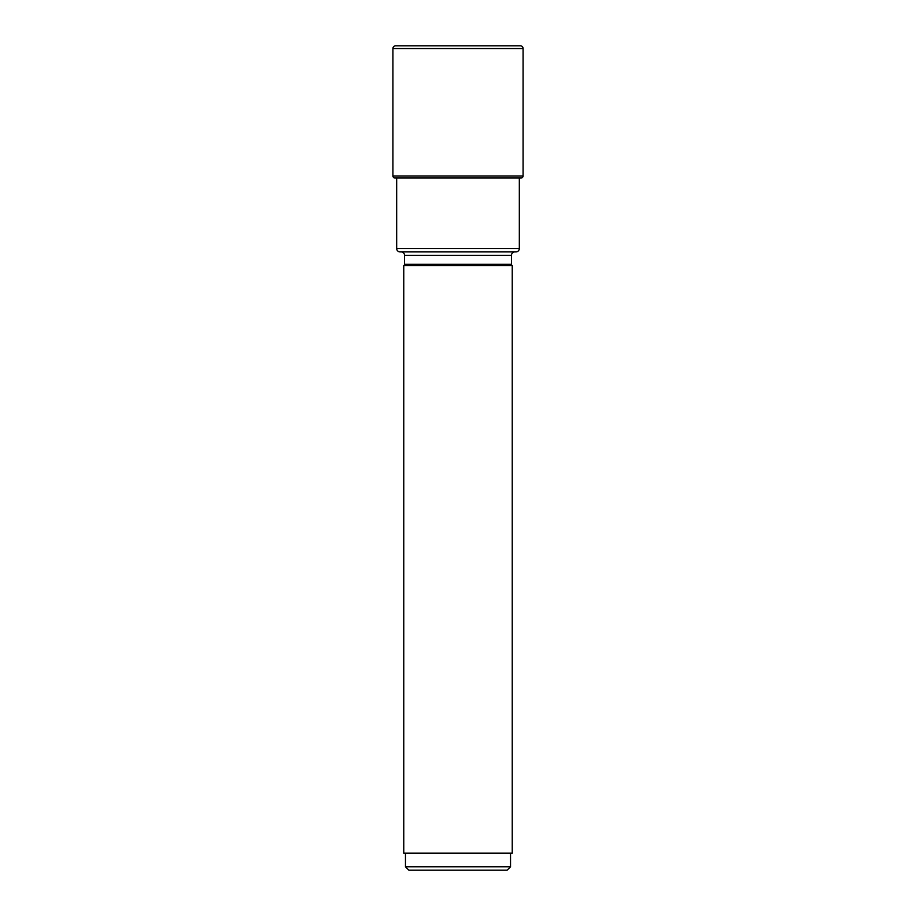 <?xml version="1.0" encoding="UTF-8"?>
<svg xmlns="http://www.w3.org/2000/svg" width="916" height="916" viewBox="0 0 916 916"><rect width="100%" height="100%" fill="white"/><g stroke="black" fill="none" stroke-linecap="round" stroke-linejoin="round"><path stroke-width="1.37" d="M392.918 48.537A2.737 2.737 0 0 1 395.815 45.8A2.737 2.737 0 0 0 392.918 48.537L392.918 175.964L392.918 48.537L523.082 48.537A2.737 2.737 0 0 0 520.185 45.8L395.815 45.8M394.968 178.013A2.05 2.05 0 0 1 392.918 175.964A2.05 2.05 0 0 0 394.968 178.013L521.032 178.013A2.05 2.05 0 0 0 523.082 175.964L523.082 48.537M519.326 178.013L519.326 248.488L396.674 248.488A3.412 3.412 0 0 0 400.086 251.9L515.914 251.9A3.412 3.412 0 0 0 519.326 248.488M396.674 178.013L396.674 248.488M515.914 251.9L400.086 251.9M514.884 251.9L401.116 251.9L514.884 251.9A3.412 3.412 0 0 0 511.471 255.312L511.471 264.335A1.363 1.363 0 0 0 512.239 265.571L403.761 265.571A1.363 1.363 0 0 0 404.529 264.335L404.529 255.312L511.471 255.312M401.116 251.9A3.412 3.412 0 0 1 404.529 255.312M512.239 265.571L512.239 853.117L403.761 853.117L403.761 265.571M405.467 853.117L405.467 866.788L510.533 866.788L510.533 853.117M405.467 866.788L408.891 870.2L507.109 870.2L510.533 866.788M523.082 175.964L392.918 175.964M511.471 264.335L404.529 264.335M520.357 45.8L395.643 45.8L520.357 45.8"/></g></svg>
